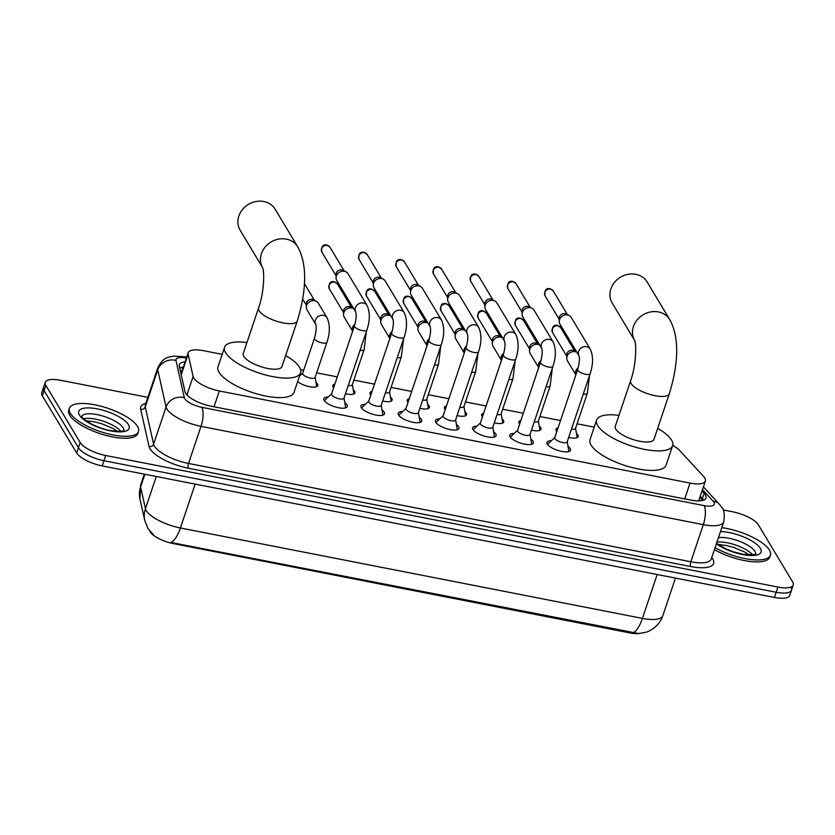 <?xml version="1.0" encoding="UTF-8"?>
<svg xmlns="http://www.w3.org/2000/svg" width="835" height="835" viewBox="0 0 835 835"><rect width="100%" height="100%" fill="white"/><g stroke="black" fill="none" stroke-linecap="round" stroke-linejoin="round"><path stroke-width="1.25" d="M556.841 431.434A11.669 3.914 -161.4 0 1 556.35 430.766A11.669 3.914 -161.4 0 1 556.037 429.148A11.669 3.914 -161.4 0 1 558.062 427.802M576.453 433.407A11.669 3.914 -161.4 0 1 577.841 434.972A11.669 3.914 -161.4 0 1 578.154 436.59A11.669 3.914 -161.4 0 1 568.687 437.394M519.641 424.159A11.669 3.914 -161.4 0 1 519.151 423.481A11.669 3.914 -161.4 0 1 518.838 421.863A11.669 3.914 -161.4 0 1 520.863 420.527M539.253 426.121A11.669 3.914 -161.4 0 1 540.642 427.687A11.669 3.914 -161.4 0 1 540.955 429.305A11.669 3.914 -161.4 0 1 531.477 430.119M482.442 416.874A11.669 3.914 -161.4 0 1 481.952 416.206A11.669 3.914 -161.4 0 1 481.638 414.588A11.669 3.914 -161.4 0 1 483.663 413.241M502.044 418.846A11.669 3.914 -161.4 0 1 503.432 420.412A11.669 3.914 -161.4 0 1 503.745 422.03A11.669 3.914 -161.4 0 1 494.278 422.834M445.232 409.599A11.669 3.914 -161.4 0 1 444.742 408.92A11.669 3.914 -161.4 0 1 444.429 407.303A11.669 3.914 -161.4 0 1 446.454 405.967M464.844 411.561A11.669 3.914 -161.4 0 1 466.233 413.127A11.669 3.914 -161.4 0 1 466.546 414.745A11.669 3.914 -161.4 0 1 457.079 415.559M408.033 402.313A11.669 3.914 -161.4 0 1 407.543 401.645A11.669 3.914 -161.4 0 1 407.23 400.028A11.669 3.914 -161.4 0 1 409.254 398.681M427.645 404.286A11.669 3.914 -161.4 0 1 429.033 405.852A11.669 3.914 -161.4 0 1 429.347 407.47A11.669 3.914 -161.4 0 1 419.869 408.273M370.834 395.028A11.669 3.914 -161.4 0 1 370.343 394.36A11.669 3.914 -161.4 0 1 370.03 392.742A11.669 3.914 -161.4 0 1 372.055 391.406M390.436 397.001A11.669 3.914 -161.4 0 1 391.824 398.566A11.669 3.914 -161.4 0 1 392.137 400.184A11.669 3.914 -161.4 0 1 382.67 400.988M333.624 387.753A11.669 3.914 -161.4 0 1 333.134 387.085A11.669 3.914 -161.4 0 1 332.821 385.467A11.669 3.914 -161.4 0 1 334.845 384.121M353.236 389.726A11.669 3.914 -161.4 0 1 354.624 391.281A11.669 3.914 -161.4 0 1 354.938 392.909A11.669 3.914 -161.4 0 1 345.471 393.713M316.037 382.44A11.669 3.914 -161.4 0 1 317.425 384.006A11.669 3.914 -161.4 0 1 317.738 385.624A11.669 3.914 -161.4 0 1 309.482 386.699A11.669 3.914 -161.4 0 1 297.636 381.626M568.03 446.339A12.41 4.165 -161.4 0 1 570.19 448.552A12.41 4.165 -161.4 0 1 570.524 450.274A12.41 4.165 -161.4 0 1 559.648 450.931A12.41 4.165 -161.4 0 1 547.332 444.084A12.41 4.165 -161.4 0 1 546.998 442.362A12.41 4.165 -161.4 0 1 551.371 440.734M530.82 439.053A12.41 4.165 -161.4 0 1 532.991 441.277A12.41 4.165 -161.4 0 1 533.314 442.999A12.41 4.165 -161.4 0 1 522.449 443.656A12.41 4.165 -161.4 0 1 510.122 436.799A12.41 4.165 -161.4 0 1 509.799 435.077A12.41 4.165 -161.4 0 1 514.162 433.448M493.621 431.779A12.41 4.165 -161.4 0 1 495.781 433.991A12.41 4.165 -161.4 0 1 496.115 435.713A12.41 4.165 -161.4 0 1 485.239 436.371A12.41 4.165 -161.4 0 1 472.923 429.524A12.41 4.165 -161.4 0 1 472.589 427.802A12.41 4.165 -161.4 0 1 476.962 426.163M456.421 424.493A12.41 4.165 -161.4 0 1 458.582 426.716A12.41 4.165 -161.4 0 1 458.916 428.438A12.41 4.165 -161.4 0 1 448.04 429.086A12.41 4.165 -161.4 0 1 435.724 422.239A12.41 4.165 -161.4 0 1 435.39 420.516A12.41 4.165 -161.4 0 1 439.763 418.888M419.212 417.208A12.41 4.165 -161.4 0 1 421.372 419.431A12.41 4.165 -161.4 0 1 421.706 421.153A12.41 4.165 -161.4 0 1 410.841 421.811A12.41 4.165 -161.4 0 1 398.514 414.964A12.41 4.165 -161.4 0 1 398.191 413.241A12.41 4.165 -161.4 0 1 402.553 411.603M382.012 409.933A12.41 4.165 -161.4 0 1 384.173 412.156A12.41 4.165 -161.4 0 1 384.507 413.878A12.41 4.165 -161.4 0 1 373.631 414.525A12.41 4.165 -161.4 0 1 361.315 407.678A12.41 4.165 -161.4 0 1 360.981 405.956A12.41 4.165 -161.4 0 1 365.354 404.328M344.803 402.647A12.41 4.165 -161.4 0 1 346.974 404.871A12.41 4.165 -161.4 0 1 347.308 406.593A12.41 4.165 -161.4 0 1 336.432 407.25A12.41 4.165 -161.4 0 1 324.116 400.393A12.41 4.165 -161.4 0 1 323.782 398.681A12.41 4.165 -161.4 0 1 328.155 397.042M222.193 354.353L203.5 350.69A21.877 7.338 18.6 0 0 188.188 352.746A21.877 7.338 18.6 0 0 188.136 354.27L193.125 376.491A21.877 7.338 18.6 0 0 193.762 377.994A21.877 7.338 18.6 0 0 219.323 390.968L690.044 483.079A21.877 7.338 18.6 0 0 705.356 481.033A21.877 7.338 18.6 0 0 703.519 476.367L679.596 450.441A21.877 7.338 18.6 0 0 672.707 445.379M149.851 531.206A19.685 6.607 18.6 0 0 150.206 531.895A19.685 6.607 18.6 0 0 173.21 543.564L629.861 632.93A19.685 6.607 18.6 0 0 639.944 633.4M594.228 427.155L577.068 423.794M560.504 420.558L539.869 416.519M523.305 413.273L502.67 409.233M486.095 405.998L465.46 401.959M448.896 398.712L428.261 394.673M411.697 391.438L391.062 387.398M374.487 384.152L353.852 380.113M337.288 376.877L316.653 372.838M303.658 370.291L300.61 369.696M144.893 474.27L140.604 487.014A25.52 23.557 167.4 0 0 139.946 498.954L140.666 484.978A29.162 9.78 18.6 0 0 140.604 487.014L145.457 508.672A29.162 9.78 18.6 0 0 146.302 510.686A29.162 9.78 18.6 0 0 180.391 527.981A25.52 8.809 101.1 0 1 170.653 542.426L638.472 633.494C644.808 632.669 648.586 631.719 649.787 630.623L652.406 629.12C657.375 625.812 660.84 621.323 662.823 615.656L675.463 578.102M790.912 587.172A21.877 7.338 -161.4 0 1 791.496 590.209A21.877 7.338 -161.4 0 1 776.185 592.255L103.978 460.711A21.877 7.338 -161.4 0 1 78.417 447.737L44.088 390.571A21.877 7.338 -161.4 0 1 43.503 387.534A21.877 7.338 -161.4 0 0 44.088 390.571L78.417 447.737A21.877 7.338 -161.4 0 0 103.978 460.711L776.185 592.255A21.877 7.338 -161.4 0 0 791.496 590.209L789.743 595.418A21.877 7.338 -161.4 0 1 774.431 597.463L102.225 465.92A21.877 7.338 -161.4 0 1 76.663 452.946L42.334 395.78A21.877 7.338 -161.4 0 1 41.75 392.742L45.257 382.326A21.877 7.338 -161.4 0 1 60.569 380.28L147.858 397.356M185.12 361.879A21.877 7.338 18.6 0 0 179.337 364.676A21.877 7.338 18.6 0 0 179.285 366.21L185.015 391.761A21.877 7.338 18.6 0 0 185.652 393.264A21.877 7.338 18.6 0 0 211.213 406.238L690.681 500.071A21.877 7.338 18.6 0 0 705.992 498.015A21.877 7.338 18.6 0 0 704.166 493.349L701.995 491.011M723.162 509.945L732.775 511.824A21.877 7.338 -161.4 0 1 758.337 524.798L792.666 581.964A21.877 7.338 -161.4 0 1 793.25 585.001A21.877 7.338 -161.4 0 1 777.938 587.047L105.732 455.503A21.877 7.338 -161.4 0 1 80.17 442.529L45.841 385.363A21.877 7.338 -161.4 0 1 45.257 382.326M700.241 496.22L702.412 498.558A21.877 7.338 -161.4 0 1 703.613 500.113M179.671 367.911A21.877 7.338 -161.4 0 1 183.366 367.087M137.535 426.445A36.458 12.233 -161.4 0 1 138.506 431.507A36.458 12.233 -161.4 0 1 106.567 433.438A36.458 12.233 -161.4 0 1 70.38 413.304A36.458 12.233 -161.4 0 1 69.399 408.252A36.458 12.233 -161.4 0 1 101.338 406.321A36.458 12.233 -161.4 0 1 137.535 426.445M138.506 431.507L137.848 433.459A36.458 12.233 -161.4 0 1 105.909 435.39A36.458 12.233 -161.4 0 1 69.722 415.256A36.458 12.233 -161.4 0 1 68.741 410.204L69.399 408.252M721.795 527.668A36.458 12.233 -161.4 0 1 769.442 550.108A36.458 12.233 -161.4 0 1 770.413 555.171A36.458 12.233 -161.4 0 1 749.684 559.377A36.458 12.233 -161.4 0 1 715.063 547.677M770.413 555.171L769.755 557.122A36.458 12.233 -161.4 0 1 749.026 561.339A36.458 12.233 -161.4 0 1 714.405 549.639M275.153 209.22A20.416 17.89 149 0 0 263.787 201.506A20.416 17.89 149 0 0 242.536 209.47A20.416 17.89 149 0 0 240.146 230.241L262.566 267.576A20.416 17.89 -31 0 1 265.248 246.93A20.416 17.89 -31 0 1 286.374 239.123A20.416 17.89 -31 0 1 297.74 246.836L275.153 209.22M262.733 267.858L262.524 267.461C264.82 272.377 263.808 293.857 258.579 307.948L243.246 353.518A20.416 6.847 18.6 0 0 243.789 356.347A20.416 6.847 18.6 0 0 264.058 367.619A20.416 6.847 18.6 0 0 281.948 366.544L297.281 320.974C305.224 295.099 308.637 266.595 297.74 246.836M285.633 355.564A40.101 13.454 -161.4 0 1 299.525 367.254A40.101 13.454 -161.4 0 1 300.6 372.817A40.101 13.454 -161.4 0 1 265.467 374.936A40.101 13.454 -161.4 0 1 225.659 352.798A40.101 13.454 -161.4 0 1 224.584 347.235A40.101 13.454 -161.4 0 1 246.941 342.548M300.6 372.817L294.024 392.346A40.101 13.454 -161.4 0 1 258.892 394.464A40.101 13.454 -161.4 0 1 219.083 372.327A40.101 13.454 -161.4 0 1 218.018 366.763L224.584 347.235M647.177 282.032A20.416 17.89 149 0 0 635.811 274.308A20.416 17.89 149 0 0 614.56 282.272A20.416 17.89 149 0 0 612.18 303.042L634.59 340.377A20.416 17.89 -31 0 1 637.272 319.732A20.416 17.89 -31 0 1 658.397 311.925A20.416 17.89 -31 0 1 669.764 319.638L647.177 282.032M634.757 340.659L634.548 340.262C636.854 345.179 635.832 366.659 630.613 380.75L615.28 426.32A20.416 6.847 18.6 0 0 615.823 429.159A20.416 6.847 18.6 0 0 636.082 440.421A20.416 6.847 18.6 0 0 653.972 439.346L669.305 393.776C677.258 367.901 680.671 339.407 669.764 319.638M657.667 428.376A40.101 13.454 -161.4 0 1 671.559 440.066A40.101 13.454 -161.4 0 1 672.634 445.629A40.101 13.454 -161.4 0 1 637.502 447.748A40.101 13.454 -161.4 0 1 597.693 425.61A40.101 13.454 -161.4 0 1 596.618 420.047A40.101 13.454 -161.4 0 1 618.965 415.35M672.634 445.629L666.059 465.158A40.101 13.454 -161.4 0 1 630.926 467.276A40.101 13.454 -161.4 0 1 591.117 445.139A40.101 13.454 -161.4 0 1 590.042 439.575L596.618 420.047M345.032 408.044A10.938 3.664 18.6 0 0 345.471 407.428A10.938 3.664 18.6 0 0 345.513 406.749L344.01 398.034M331.693 394.945A6.565 2.202 18.6 0 0 338.206 398.566A6.565 2.202 18.6 0 0 343.947 398.222L366.909 329.992A6.565 2.202 18.6 0 1 362.693 330.681A6.565 2.202 18.6 0 1 354.645 326.715A6.565 2.202 18.6 0 1 354.468 325.807L331.516 394.036A6.565 2.202 18.6 0 0 331.693 394.945M355.793 312.165L336.787 280.529A6.565 5.751 -31 0 1 336.056 277.909A6.565 5.751 -31 0 1 336.369 275.967A6.565 5.751 -31 0 1 344.385 271.291A6.565 5.751 -31 0 1 346.076 271.897A6.565 5.751 -31 0 1 348.038 273.765L367.087 305.485C370.114 312.405 370.062 320.577 366.909 329.992M336.056 277.909L336.014 274.694A4.739 4.154 -31 0 1 336.244 273.285A4.739 4.154 -31 0 1 342.037 269.903A4.739 4.154 -31 0 1 343.258 270.342L346.076 271.897M331.579 393.849L325.107 399.881A10.938 3.664 18.6 0 0 324.742 400.445A10.938 3.664 18.6 0 0 324.711 401.197M382.242 415.319A10.938 3.664 18.6 0 0 382.67 414.703A10.938 3.664 18.6 0 0 382.712 414.035L381.219 405.309M368.893 402.219A6.565 2.202 18.6 0 0 375.406 405.841A6.565 2.202 18.6 0 0 381.157 405.497L404.119 337.277A6.565 2.202 18.6 0 1 399.902 337.956A6.565 2.202 18.6 0 1 391.855 334A6.565 2.202 18.6 0 1 391.678 333.092L368.715 401.311A6.565 2.202 18.6 0 0 368.893 402.219M393.034 319.523L373.996 287.804A6.565 5.751 -31 0 1 373.266 285.194A6.565 5.751 -31 0 1 373.579 283.242A6.565 5.751 -31 0 1 381.595 278.566A6.565 5.751 -31 0 1 383.286 279.172A6.565 5.751 -31 0 1 385.248 281.051L404.286 312.77C407.323 319.69 407.261 327.852 404.119 337.277M373.266 285.194L373.224 281.969A4.739 4.154 -31 0 1 373.443 280.57A4.739 4.154 -31 0 1 379.236 277.189A4.739 4.154 -31 0 1 380.457 277.627L383.286 279.172M368.778 401.124L362.317 407.167A10.938 3.664 18.6 0 0 361.941 407.73A10.938 3.664 18.6 0 0 361.91 408.482M419.441 422.604A10.938 3.664 18.6 0 0 419.88 421.988A10.938 3.664 18.6 0 0 419.921 421.31L418.418 412.594M406.092 409.505A6.565 2.202 18.6 0 0 412.605 413.127A6.565 2.202 18.6 0 0 418.356 412.782L441.318 344.552A6.565 2.202 18.6 0 1 437.102 345.241A6.565 2.202 18.6 0 1 429.054 341.275A6.565 2.202 18.6 0 1 428.877 340.367L405.914 408.597A6.565 2.202 18.6 0 0 406.092 409.505M441.496 320.045A6.565 5.751 -31 0 0 438.208 317.655A6.565 5.751 -31 0 0 437.843 317.561A6.565 5.751 -31 0 0 431.037 320.087A6.565 5.751 -31 0 0 430.192 326.725L411.196 295.089A6.565 5.751 -31 0 1 410.465 292.469A6.565 5.751 -31 0 1 410.778 290.528A6.565 5.751 -31 0 1 418.794 285.852A6.565 5.751 -31 0 1 420.485 286.457A6.565 5.751 -31 0 1 422.447 288.336L441.496 320.045C444.523 326.965 444.47 335.138 441.318 344.552M410.465 292.469L410.423 289.254A4.739 4.154 -31 0 1 410.653 287.845A4.739 4.154 -31 0 1 416.435 284.464A4.739 4.154 -31 0 1 417.657 284.902L420.485 286.457M405.977 408.409L399.516 414.442A10.938 3.664 18.6 0 0 399.14 415.005A10.938 3.664 18.6 0 0 399.12 415.757M456.641 429.879A10.938 3.664 18.6 0 0 457.079 429.263A10.938 3.664 18.6 0 0 457.121 428.595L455.628 419.869M443.302 416.78A6.565 2.202 18.6 0 0 449.814 420.402A6.565 2.202 18.6 0 0 455.555 420.057L478.518 351.838A6.565 2.202 18.6 0 1 474.301 352.516A6.565 2.202 18.6 0 1 466.254 348.56A6.565 2.202 18.6 0 1 466.087 347.652L443.124 415.872A6.565 2.202 18.6 0 0 443.302 416.78M467.443 334.083L448.395 302.364A6.565 5.751 -31 0 1 447.664 299.755A6.565 5.751 -31 0 1 447.977 297.803A6.565 5.751 -31 0 1 455.993 293.127A6.565 5.751 -31 0 1 457.684 293.732A6.565 5.751 -31 0 1 459.647 295.611L478.695 327.33C481.722 334.25 481.67 342.413 478.518 351.838M447.664 299.755L447.623 296.529A4.739 4.154 -31 0 1 447.852 295.131A4.739 4.154 -31 0 1 453.645 291.749A4.739 4.154 -31 0 1 454.866 292.187L457.684 293.732M443.187 415.684L436.715 421.727A10.938 3.664 18.6 0 0 436.35 422.291A10.938 3.664 18.6 0 0 436.319 423.042M493.85 437.164A10.938 3.664 18.6 0 0 494.278 436.548A10.938 3.664 18.6 0 0 494.32 435.87L492.827 427.155M480.501 424.065A6.565 2.202 18.6 0 0 487.014 427.687A6.565 2.202 18.6 0 0 492.765 427.343L515.727 359.113A6.565 2.202 18.6 0 1 511.511 359.802A6.565 2.202 18.6 0 1 503.463 355.846A6.565 2.202 18.6 0 1 503.286 354.927L480.323 423.157A6.565 2.202 18.6 0 0 480.501 424.065M515.894 334.605A6.565 5.751 -31 0 0 512.617 332.215A6.565 5.751 -31 0 0 512.241 332.132A6.565 5.751 -31 0 0 505.446 334.647A6.565 5.751 -31 0 0 504.601 341.285L485.605 309.649A6.565 5.751 -31 0 1 484.874 307.03A6.565 5.751 -31 0 1 485.187 305.088A6.565 5.751 -31 0 1 493.203 300.412A6.565 5.751 -31 0 1 494.894 301.017A6.565 5.751 -31 0 1 496.856 302.896L515.894 334.605C518.932 341.525 518.869 349.698 515.727 359.113M484.874 307.03L484.832 303.815A4.739 4.154 -31 0 1 485.052 302.406A4.739 4.154 -31 0 1 490.844 299.034A4.739 4.154 -31 0 1 492.065 299.473L494.894 301.017M480.386 422.969L473.925 429.002A10.938 3.664 18.6 0 0 473.549 429.566A10.938 3.664 18.6 0 0 473.518 430.328M531.05 444.439A10.938 3.664 18.6 0 0 531.488 443.823A10.938 3.664 18.6 0 0 531.53 443.155L530.027 434.43M517.7 431.34A6.565 2.202 18.6 0 0 524.213 434.972A6.565 2.202 18.6 0 0 529.964 434.617L552.927 366.398A6.565 2.202 18.6 0 1 548.71 367.076A6.565 2.202 18.6 0 1 540.663 363.121A6.565 2.202 18.6 0 1 540.485 362.213L517.523 430.432A6.565 2.202 18.6 0 0 517.7 431.34M541.852 348.644L522.804 316.924A6.565 5.751 -31 0 1 522.073 314.315A6.565 5.751 -31 0 1 522.386 312.363A6.565 5.751 -31 0 1 530.402 307.687A6.565 5.751 -31 0 1 532.093 308.303A6.565 5.751 -31 0 1 534.056 310.171L553.104 341.891C556.131 348.811 556.079 356.983 552.927 366.398M522.073 314.315L522.032 311.09A4.739 4.154 -31 0 1 522.261 309.691A4.739 4.154 -31 0 1 528.044 306.309A4.739 4.154 -31 0 1 529.265 306.748L532.093 308.303M517.596 430.244L511.124 436.287A10.938 3.664 18.6 0 0 510.749 436.851A10.938 3.664 18.6 0 0 510.728 437.603M568.249 451.725A10.938 3.664 18.6 0 0 568.687 451.109A10.938 3.664 18.6 0 0 568.729 450.43L567.236 441.715M554.91 438.625A6.565 2.202 18.6 0 0 561.423 442.247A6.565 2.202 18.6 0 0 567.174 441.903L590.126 373.673A6.565 2.202 18.6 0 1 585.909 374.362A6.565 2.202 18.6 0 1 577.862 370.406A6.565 2.202 18.6 0 1 577.695 369.488L554.732 437.717A6.565 2.202 18.6 0 0 554.91 438.625M590.303 349.166A6.565 5.751 -31 0 0 587.026 346.776A6.565 5.751 -31 0 0 586.65 346.692A6.565 5.751 -31 0 0 579.855 349.207A6.565 5.751 -31 0 0 579.01 355.846L560.003 324.21A6.565 5.751 -31 0 1 559.273 321.59A6.565 5.751 -31 0 1 559.586 319.648A6.565 5.751 -31 0 1 567.602 314.972A6.565 5.751 -31 0 1 569.293 315.578A6.565 5.751 -31 0 1 571.255 317.457L590.303 349.166C593.33 356.086 593.278 364.258 590.126 373.673M559.273 321.59L559.241 318.375A4.739 4.154 -31 0 1 559.46 316.966A4.739 4.154 -31 0 1 565.253 313.595A4.739 4.154 -31 0 1 566.474 314.033L569.293 315.578M554.795 437.53L548.334 443.573A10.938 3.664 18.6 0 0 547.958 444.136A10.938 3.664 18.6 0 0 547.927 444.888M316.611 386.678A10.938 3.664 18.6 0 0 316.642 386.02L315.15 377.295M314.482 338.144L302.646 373.297A6.565 2.202 18.6 0 0 302.823 374.205A6.565 2.202 18.6 0 0 309.336 377.837A6.565 2.202 18.6 0 0 315.087 377.483L326.913 342.329A6.565 2.202 18.6 0 1 322.696 343.018A6.565 2.202 18.6 0 1 314.659 339.062A6.565 2.202 18.6 0 1 314.482 338.144C316.194 331.819 316.632 327.257 315.787 324.471L315.839 324.575M327.09 317.822A6.565 5.751 -31 0 0 323.813 315.432A6.565 5.751 -31 0 0 323.437 315.348A6.565 5.751 -31 0 0 316.642 317.864A6.565 5.751 -31 0 0 315.797 324.502L307.061 309.952A6.565 5.751 -31 0 1 306.33 307.343A6.565 5.751 -31 0 1 306.643 305.391A6.565 5.751 -31 0 1 314.659 300.715A6.565 5.751 -31 0 1 316.35 301.331A6.565 5.751 -31 0 1 318.312 303.199L327.09 317.822C330.128 324.742 330.065 332.914 326.913 342.329M306.33 307.343L306.288 304.117A4.739 4.154 -31 0 1 306.518 302.719A4.739 4.154 -31 0 1 312.3 299.337A4.739 4.154 -31 0 1 313.522 299.775L316.35 301.331M353.81 393.963A10.938 3.664 18.6 0 0 353.852 393.295L352.349 384.58M348.237 385.478A6.565 2.202 18.6 0 0 352.286 384.768L364.123 349.614A6.565 2.202 18.6 0 1 360.073 350.324M352.652 331.213L344.26 317.237A6.565 5.751 -31 0 1 343.529 314.618A6.565 5.751 -31 0 1 343.843 312.676A6.565 5.751 -31 0 1 351.859 308A6.565 5.751 -31 0 1 353.549 308.606A6.565 5.751 -31 0 1 353.706 308.689M343.529 314.618L343.488 311.403A4.739 4.154 -31 0 1 343.717 309.994A4.739 4.154 -31 0 1 349.51 306.622A4.739 4.154 -31 0 1 350.731 307.061L353.549 308.606M334.355 385.593L333.447 386.438A10.938 3.664 18.6 0 0 333.082 386.981M391.01 401.238A10.938 3.664 18.6 0 0 391.051 400.581L389.559 391.855M385.446 392.763A6.565 2.202 18.6 0 0 389.496 392.043L401.322 356.889A6.565 2.202 18.6 0 1 397.272 357.61M389.861 338.488L381.47 324.512A6.565 5.751 -31 0 1 380.739 321.903A6.565 5.751 -31 0 1 381.052 319.951A6.565 5.751 -31 0 1 389.068 315.275A6.565 5.751 -31 0 1 390.749 315.891A6.565 5.751 -31 0 1 390.905 315.974M380.739 321.903L380.697 318.678A4.739 4.154 -31 0 1 380.917 317.279A4.739 4.154 -31 0 1 386.709 313.897A4.739 4.154 -31 0 1 387.931 314.336L390.749 315.891M371.554 392.867L370.656 393.713A10.938 3.664 18.6 0 0 370.281 394.266M428.219 408.524A10.938 3.664 18.6 0 0 428.261 407.856L426.758 399.14M422.646 400.038A6.565 2.202 18.6 0 0 426.695 399.328L438.532 364.175A6.565 2.202 18.6 0 1 434.471 364.885M427.061 345.773L418.669 331.798A6.565 5.751 -31 0 1 417.938 329.178A6.565 5.751 -31 0 1 418.252 327.236A6.565 5.751 -31 0 1 426.267 322.56A6.565 5.751 -31 0 1 427.958 323.166A6.565 5.751 -31 0 1 428.115 323.26M417.938 329.178L417.897 325.963A4.739 4.154 -31 0 1 418.126 324.554A4.739 4.154 -31 0 1 423.909 321.183A4.739 4.154 -31 0 1 425.13 321.621L427.958 323.166M408.764 400.153L407.856 400.998A10.938 3.664 18.6 0 0 407.49 401.552M465.419 415.799A10.938 3.664 18.6 0 0 465.46 415.141L463.957 406.426M459.845 407.323A6.565 2.202 18.6 0 0 463.895 406.603L475.731 371.45A6.565 2.202 18.6 0 1 471.681 372.17M464.26 353.048L455.868 339.073A6.565 5.751 -31 0 1 455.138 336.463A6.565 5.751 -31 0 1 455.451 334.522A6.565 5.751 -31 0 1 463.467 329.846A6.565 5.751 -31 0 1 465.158 330.451A6.565 5.751 -31 0 1 465.314 330.535M455.138 336.463L455.096 333.238A4.739 4.154 -31 0 1 455.325 331.839A4.739 4.154 -31 0 1 461.118 328.458A4.739 4.154 -31 0 1 462.339 328.896L465.158 330.451M445.963 407.428L445.055 408.273A10.938 3.664 18.6 0 0 444.69 408.826M502.618 423.084A10.938 3.664 18.6 0 0 502.66 422.416L501.167 413.701M497.055 414.598A6.565 2.202 18.6 0 0 501.104 413.889L512.93 378.735A6.565 2.202 18.6 0 1 508.88 379.445M501.47 360.334L493.078 346.358A6.565 5.751 -31 0 1 492.347 343.749A6.565 5.751 -31 0 1 492.66 341.797A6.565 5.751 -31 0 1 500.676 337.121A6.565 5.751 -31 0 1 502.357 337.726A6.565 5.751 -31 0 1 502.513 337.82M492.347 343.749L492.306 340.523A4.739 4.154 -31 0 1 492.525 339.114A4.739 4.154 -31 0 1 498.318 335.743A4.739 4.154 -31 0 1 499.539 336.181L502.357 337.726M483.162 414.713L482.265 415.559A10.938 3.664 18.6 0 0 481.889 416.112M539.827 430.369A10.938 3.664 18.6 0 0 539.869 429.701L538.366 420.986M534.254 421.884A6.565 2.202 18.6 0 0 538.304 421.174L550.14 386.02A6.565 2.202 18.6 0 1 546.08 386.73M538.669 367.619L530.277 353.643A6.565 5.751 -31 0 1 529.547 351.024A6.565 5.751 -31 0 1 529.86 349.082A6.565 5.751 -31 0 1 537.876 344.406A6.565 5.751 -31 0 1 539.567 345.012A6.565 5.751 -31 0 1 539.723 345.095M529.547 351.024L529.505 347.798A4.739 4.154 -31 0 1 529.734 346.4A4.739 4.154 -31 0 1 535.517 343.018A4.739 4.154 -31 0 1 536.738 343.456L539.567 345.012M520.372 421.988L519.464 422.834A10.938 3.664 18.6 0 0 519.099 423.387M577.027 437.644A10.938 3.664 18.6 0 0 577.068 436.987L575.576 428.261M571.453 429.159A6.565 2.202 18.6 0 0 575.503 428.449L587.339 393.295A6.565 2.202 18.6 0 1 583.289 394.005M575.868 374.894L567.476 360.918A6.565 5.751 -31 0 1 566.746 358.309A6.565 5.751 -31 0 1 567.059 356.357A6.565 5.751 -31 0 1 575.075 351.681A6.565 5.751 -31 0 1 576.766 352.286A6.565 5.751 -31 0 1 576.922 352.38M566.746 358.309L566.704 355.084A4.739 4.154 -31 0 1 566.934 353.675A4.739 4.154 -31 0 1 572.726 350.303A4.739 4.154 -31 0 1 573.948 350.742L576.766 352.286M557.571 429.273L556.663 430.119A10.938 3.664 18.6 0 0 556.298 430.672M186.915 394.924L193.125 376.491M629.861 632.93L630.07 632.293M173.21 543.564L173.429 542.927M182.166 370.636A21.877 20.197 167.4 0 0 180.308 370.771M214 406.781L219.323 390.968M181.216 374.832L188.136 354.27M684.721 498.902L690.044 483.079M153.911 535.381L147.931 528.419L144.799 520.612A25.52 23.557 167.4 0 1 145.457 508.672L156.281 476.493M632.669 632.846A25.52 8.809 -78.9 0 0 642.407 618.391A29.162 9.78 18.6 0 0 662.823 615.656M195.16 484.102L180.391 527.981L642.407 618.391L657.176 574.522M774.431 597.463L777.938 587.047M102.225 465.92L105.732 455.503M76.663 452.946L80.17 442.529M42.334 395.78L45.841 385.363M186.393 358.09L186.215 358.058A14.581 4.895 18.6 0 0 175.976 360.438L184.316 397.658A14.581 4.895 18.6 0 0 184.744 398.66A14.581 4.895 18.6 0 0 201.788 407.313L704.093 505.613A14.581 4.895 18.6 0 0 713.904 502.221A14.581 4.895 18.6 0 0 713.08 501.136L702.465 489.634M704.093 505.613A14.581 5.031 -78.9 0 1 703.321 524.651L201.016 426.351A29.162 9.78 -161.4 0 1 166.927 409.056A29.162 9.78 -161.4 0 1 166.082 407.042L153.588 444.147A29.162 9.78 18.6 0 0 154.444 446.161A29.162 9.78 18.6 0 0 188.533 463.456L690.837 561.757A29.162 9.78 18.6 0 0 711.243 559.022L723.736 521.917A29.162 9.78 -161.4 0 1 703.321 524.651L690.837 561.757A3.643 1.263 101.1 0 0 690.639 566.516L188.334 468.216A3.643 1.263 101.1 0 1 188.533 463.456L201.016 426.351A14.581 5.031 -78.9 0 0 201.788 407.313M723.736 521.917C724.78 514.308 724.206 509.58 722.024 507.732L719.405 504.267A14.581 11.711 137.3 0 0 713.08 501.136M188.334 468.216A32.805 11.001 -161.4 0 1 149.987 448.76A32.805 11.001 -161.4 0 1 149.037 446.495L140.687 409.286A32.805 11.001 -161.4 0 1 145.833 403.378M711.764 557.498A32.805 11.001 -161.4 0 1 690.639 566.516M184.316 397.658A14.581 13.464 167.4 0 0 166.082 407.042L157.732 369.832L145.248 406.937L153.588 444.147A3.643 3.361 -12.6 0 1 149.037 446.495M175.976 360.438A14.581 13.464 167.4 0 0 157.732 369.832A29.162 9.78 -161.4 0 1 157.805 367.797L145.311 404.902A29.162 9.78 18.6 0 0 145.248 406.937A3.643 3.361 -12.6 0 1 140.687 409.286M186.215 358.058A14.581 5.031 -78.9 0 0 184.629 356.764L173.659 356.107C167.95 357.422 163.316 356.9 157.805 367.797M699.876 497.326L702.705 500.405M180.454 367.619L181.237 367.776M702.412 498.558L704.166 493.349M81.705 416.383A22.221 7.452 -161.4 0 1 101.526 415.653A22.221 7.452 -161.4 0 1 123.11 427.791A22.221 7.452 -161.4 0 1 123.789 430.547M128.454 424.671A26.595 8.924 -161.4 0 1 110.544 430.86A26.595 8.924 -161.4 0 1 79.461 415.089A26.595 8.924 -161.4 0 1 97.361 408.899A26.595 8.924 -161.4 0 1 128.454 424.671M83.636 418.763A22.221 7.452 -161.4 0 1 103.488 421.278A22.221 7.452 -161.4 0 1 120.814 431.277M718.455 537.615A22.221 7.452 -161.4 0 1 739.236 541.205A22.221 7.452 -161.4 0 1 755.017 551.455A22.221 7.452 -161.4 0 1 755.696 554.21M720.49 531.571A26.595 8.924 -161.4 0 1 760.361 548.334A26.595 8.924 -161.4 0 1 747.555 555.296A26.595 8.924 -161.4 0 1 716.378 543.783M716.921 542.176A22.221 7.452 -161.4 0 1 752.732 554.941M258.579 307.948A20.416 6.847 18.6 0 0 259.132 310.777A20.416 6.847 18.6 0 0 282.992 322.884A20.416 6.847 18.6 0 0 297.281 320.974M630.613 380.75A20.416 6.847 18.6 0 0 631.156 383.589A20.416 6.847 18.6 0 0 655.016 395.686A20.416 6.847 18.6 0 0 669.305 393.776M329.961 247.202L326.809 244.989C322.759 244.269 321.11 246.638 321.84 252.087A4.739 4.154 -31 0 1 322.393 247.264A4.739 4.154 -31 0 1 327.33 245.417A4.739 4.154 -31 0 1 329.961 247.202L344.156 270.843M326.809 244.989A4.739 1.639 101.1 0 1 327.33 245.417M355.783 312.165A6.565 5.751 -31 0 1 356.639 305.526A6.565 5.751 -31 0 1 363.434 303.001A6.565 5.751 -31 0 1 363.81 303.095A6.565 5.751 -31 0 1 367.087 305.485M367.17 254.487L364.018 252.274C359.969 251.554 358.309 253.913 359.04 259.361A4.739 4.154 -31 0 1 359.593 254.539A4.739 4.154 -31 0 1 364.53 252.692A4.739 4.154 -31 0 1 367.17 254.487L381.365 278.118M391.678 333.092C393.389 326.756 393.828 322.206 392.982 319.419A6.565 5.751 -31 0 1 393.838 312.801A6.565 5.751 -31 0 1 400.633 310.286A6.565 5.751 -31 0 1 401.009 310.37A6.565 5.751 -31 0 1 404.286 312.77M404.37 261.762L401.217 259.56C397.168 258.829 395.508 261.198 396.249 266.647A4.739 4.154 -31 0 1 396.802 261.825A4.739 4.154 -31 0 1 401.729 259.977A4.739 4.154 -31 0 1 404.37 261.762L418.565 285.403M441.579 269.047L438.417 266.835C434.367 266.115 432.718 268.473 433.448 273.922A4.739 4.154 -31 0 1 434.002 269.1A4.739 4.154 -31 0 1 438.939 267.252A4.739 4.154 -31 0 1 441.579 269.047L455.764 292.688M438.417 266.835A4.739 1.639 101.1 0 1 438.939 267.252M466.087 347.652C467.798 341.317 468.237 336.766 467.381 333.979A6.565 5.751 -31 0 1 468.247 327.362A6.565 5.751 -31 0 1 475.042 324.846A6.565 5.751 -31 0 1 475.418 324.93A6.565 5.751 -31 0 1 478.695 327.33M478.779 276.322L475.626 274.12C471.577 273.389 469.917 275.759 470.648 281.207A4.739 4.154 -31 0 1 471.201 276.385A4.739 4.154 -31 0 1 476.138 274.538A4.739 4.154 -31 0 1 478.779 276.322L492.974 299.963M515.978 283.608L512.826 281.395C508.776 280.675 507.116 283.034 507.857 288.482A4.739 4.154 -31 0 1 508.411 283.66A4.739 4.154 -31 0 1 513.337 281.812A4.739 4.154 -31 0 1 515.978 283.608L530.173 307.249M540.485 362.213C542.207 355.877 542.635 351.326 541.79 348.539A6.565 5.751 -31 0 1 542.646 341.922A6.565 5.751 -31 0 1 549.451 339.407A6.565 5.751 -31 0 1 549.827 339.49A6.565 5.751 -31 0 1 553.104 341.891M553.188 290.893L550.025 288.68C545.986 287.95 544.326 290.319 545.057 295.767A4.739 4.154 -31 0 1 545.61 290.945A4.739 4.154 -31 0 1 550.547 289.098A4.739 4.154 -31 0 1 553.188 290.893L567.372 314.524M550.025 288.68A4.739 1.639 101.1 0 1 550.547 289.098M337.434 283.921L334.282 281.708C330.232 280.977 328.583 283.347 329.314 288.795A4.739 4.154 -31 0 1 329.867 283.973A4.739 4.154 -31 0 1 334.804 282.126A4.739 4.154 -31 0 1 337.434 283.921L351.629 307.551M334.282 281.708A4.739 1.639 101.1 0 1 334.804 282.126M352.683 331.13A6.565 5.751 -31 0 1 355.011 324.022M374.644 291.196L371.491 288.983C367.442 288.263 365.782 290.622 366.513 296.081A4.739 4.154 -31 0 1 367.066 291.258A4.739 4.154 -31 0 1 372.003 289.401A4.739 4.154 -31 0 1 374.644 291.196L388.828 314.837M389.882 338.415A6.565 5.751 -31 0 1 392.22 331.307M411.843 298.481L408.691 296.268C404.641 295.538 402.981 297.907 403.722 303.355A4.739 4.154 -31 0 1 404.276 298.533A4.739 4.154 -31 0 1 409.202 296.686A4.739 4.154 -31 0 1 411.843 298.481L426.038 322.112M427.092 345.69A6.565 5.751 -31 0 1 429.42 338.582M449.042 305.756L445.89 303.543C441.84 302.823 440.191 305.182 440.922 310.641A4.739 4.154 -31 0 1 441.475 305.819A4.739 4.154 -31 0 1 446.412 303.961A4.739 4.154 -31 0 1 449.042 305.756L463.237 329.397M445.89 303.543A4.739 1.639 101.1 0 1 446.412 303.961M464.291 352.975A6.565 5.751 -31 0 1 466.619 345.867M486.252 313.041L483.1 310.829C479.05 310.109 477.39 312.467 478.121 317.916A4.739 4.154 -31 0 1 478.674 313.094A4.739 4.154 -31 0 1 483.611 311.246A4.739 4.154 -31 0 1 486.252 313.041L500.447 336.672M501.491 360.25A6.565 5.751 -31 0 1 503.829 353.142M523.451 320.316L520.299 318.104C516.249 317.383 514.59 319.753 515.331 325.201A4.739 4.154 -31 0 1 515.884 320.379A4.739 4.154 -31 0 1 520.81 318.532A4.739 4.154 -31 0 1 523.451 320.316L537.646 343.957M538.7 367.536A6.565 5.751 -31 0 1 541.028 360.428M560.65 327.602L557.498 325.389C553.448 324.669 551.799 327.028 552.53 332.476A4.739 4.154 -31 0 1 553.083 327.654A4.739 4.154 -31 0 1 558.02 325.807A4.739 4.154 -31 0 1 560.65 327.602L574.845 351.232M557.498 325.389A4.739 1.639 101.1 0 1 558.02 325.807M575.899 374.811A6.565 5.751 -31 0 1 578.227 367.703M183.189 367.598L179.692 368.016M699.97 500.833L699.031 499.821M181.122 373.736L188.188 352.746M698.676 500.885L705.356 481.033M144.799 520.612L139.946 498.954M140.666 484.978L144.309 474.155M793.25 585.001L791.496 590.209M186.696 357.171L184.629 356.764M719.405 504.267L703.383 486.899M123.705 430.87L123.956 430.442C123.173 429.733 127.035 432.311 111.692 430.766C99.375 429.18 83.229 420.423 81.893 416.738L81.579 416.696M117.662 431.371L112.558 428.271L102.381 423.971L94.772 421.884L86.078 420.746M755.612 554.534L743.609 554.43L732.9 551.695L725.427 548.678L716.534 543.293M749.569 555.035L744.476 551.935L734.299 547.635L726.68 545.547L717.996 544.41M345.471 407.428L345.283 407.991M324.742 400.445L324.544 401.009M355.835 312.238L355.773 312.133C356.618 314.92 356.19 319.481 354.468 325.807M321.84 252.087L336.035 275.717M382.67 414.703L382.482 415.266M361.941 407.73L361.753 408.294M359.04 259.361L373.235 283.002M419.88 421.988L419.681 422.552M399.14 415.005L398.953 415.569M430.244 326.798L430.182 326.694C431.027 329.481 430.599 334.042 428.877 340.367M396.249 266.647L410.434 290.277M457.079 429.263L456.891 429.827M436.35 422.291L436.162 422.854M433.448 273.922L447.643 297.563M494.278 436.548L494.09 437.112M473.549 429.566L473.361 430.129M504.643 341.369L504.59 341.254C505.436 344.041 504.998 348.602 503.286 354.927M470.648 281.207L484.843 304.848M531.488 443.823L531.29 444.387M510.749 436.851L510.561 437.415M507.857 288.482L522.042 312.123M568.687 451.109L568.499 451.672M547.958 444.136L547.77 444.69M579.052 355.929L578.999 355.825C579.845 358.601 579.406 363.162 577.695 369.488M545.057 295.767L559.252 319.408M304.399 283.566L314.43 300.276M302.708 373.109L299.494 376.126M302.688 299.139L306.299 305.151M366.335 331.714L364.123 349.614M329.314 288.795L343.509 312.436M403.535 339L401.322 356.889M366.513 296.081L380.708 319.711M440.734 346.274L438.532 364.175M403.722 303.355L417.907 326.996M477.944 353.56L475.731 371.45M440.922 310.641L455.117 334.271M515.143 360.835L512.93 378.735M478.121 317.916L492.316 341.557M552.342 368.12L550.14 386.02M515.331 325.201L529.515 348.832M589.552 375.395L587.339 393.295M552.53 332.476L566.725 356.117"/></g></svg>
